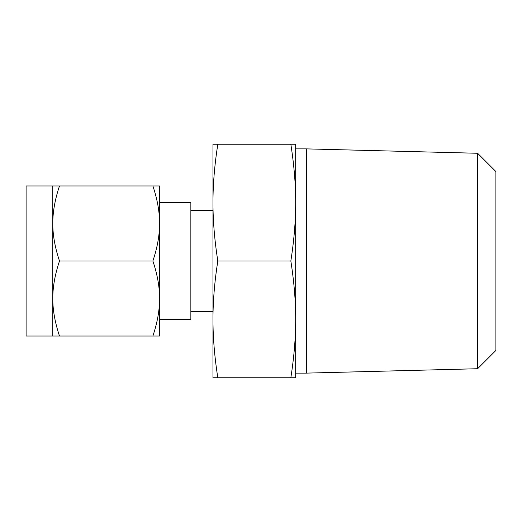 <?xml version="1.0" encoding="UTF-8"?>
<svg xmlns="http://www.w3.org/2000/svg" width="522" height="522" viewBox="0 0 522 522"><rect width="100%" height="100%" fill="white"/><g stroke="black" fill="none" stroke-linecap="round" stroke-linejoin="round"><path stroke-width="0.78" d="M217.811 144.235C214.555 165.174 212.937 184.631 212.969 202.614L212.969 144.235L295.68 144.235L295.68 261L295.68 148.881L306.362 148.881L306.362 373.119L295.68 373.119L295.68 261L295.68 377.765L290.845 377.765C294.101 356.826 295.713 337.369 295.68 319.386C295.72 301.429 294.101 281.971 290.845 261C294.101 240.061 295.713 220.597 295.68 202.614C295.72 184.664 294.101 165.206 290.845 144.235M477.604 153.272L495.9 171.568L495.9 350.432L477.604 368.728L477.604 153.272L306.362 148.881M217.811 377.765L212.969 377.765L212.969 202.614C212.937 220.571 214.549 240.029 217.811 261C214.555 281.939 212.937 301.403 212.969 319.386C212.937 337.336 214.549 356.794 217.811 377.765L290.845 377.765M217.811 261L290.845 261M190.856 319.399L190.856 202.601L159.575 202.601L159.575 319.399L190.856 319.399M52.794 185.956L26.1 185.956L26.1 336.044L52.794 336.044L52.794 185.956L59.495 185.956C54.986 199.417 52.755 211.919 52.794 223.481C52.748 235.017 54.986 247.519 59.495 261C54.986 274.455 52.755 286.963 52.794 298.519C52.748 310.055 54.986 322.563 59.495 336.044L52.794 336.044M152.874 185.956L159.575 185.956L159.575 336.044L152.874 336.044C157.383 322.583 159.621 310.081 159.575 298.519C159.621 286.983 157.39 274.481 152.874 261C157.383 247.545 159.621 235.037 159.575 223.481C159.621 211.945 157.39 199.437 152.874 185.956L59.495 185.956M152.874 336.044L59.495 336.044M152.874 261L59.495 261M477.604 368.728L306.362 373.119M212.969 210.542L190.856 210.542M212.969 311.458L190.856 311.458"/></g></svg>
